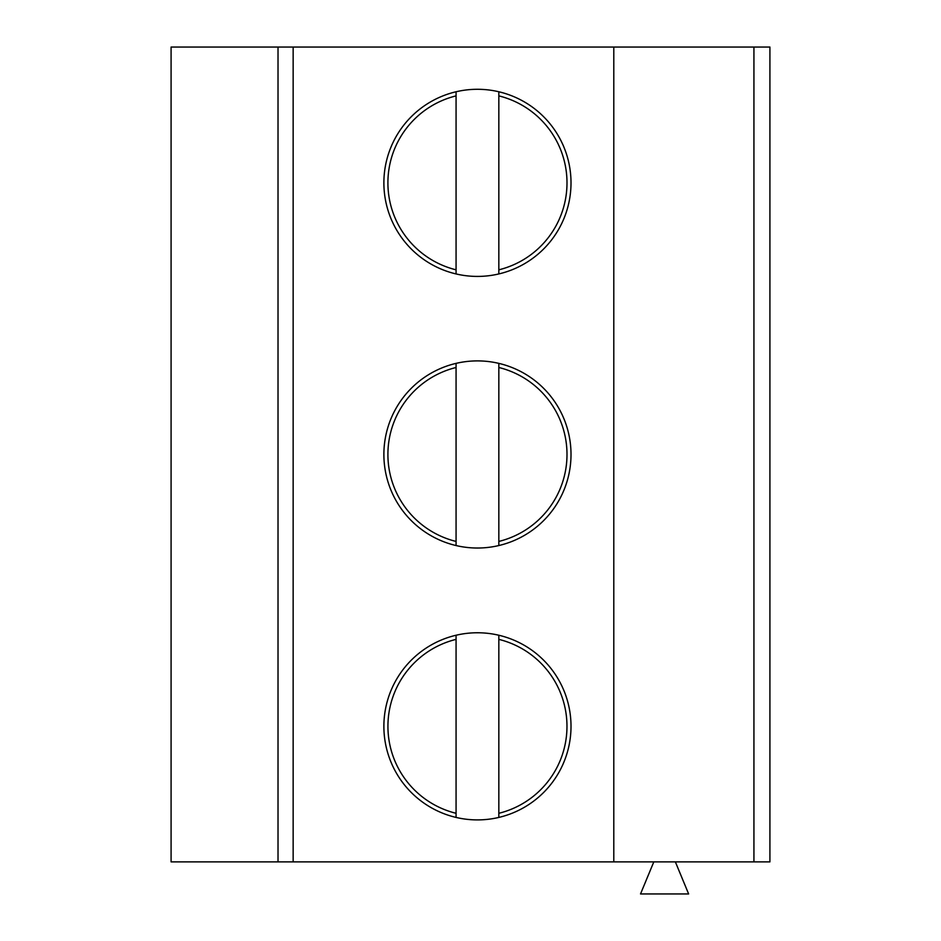 <?xml version="1.0" encoding="UTF-8"?>
<svg xmlns="http://www.w3.org/2000/svg" width="941" height="941" viewBox="0 0 941 941"><rect width="100%" height="100%" fill="white"/><g stroke="black" fill="none" stroke-linecap="round" stroke-linejoin="round"><path stroke-width="1.41" d="M498.836 817.423L498.836 635.246M456.067 635.246L456.067 817.423M477.452 360.897A93.571 93.571 0 0 0 383.881 454.456A93.571 93.571 0 0 0 477.452 548.027A93.571 93.571 0 0 0 571.011 454.456A93.571 93.571 0 0 0 477.452 360.897M477.452 89.289A93.571 93.571 0 0 0 383.881 182.848A93.571 93.571 0 0 0 477.452 276.419A93.571 93.571 0 0 0 571.011 182.848A93.571 93.571 0 0 0 477.452 89.289M477.452 632.764A93.571 93.571 0 0 0 383.881 726.334A93.571 93.571 0 0 0 477.452 819.905A93.571 93.571 0 0 0 571.011 726.334A93.571 93.571 0 0 0 477.452 632.764M753.929 861.874L753.929 47.05L769.914 47.05L769.914 861.874L613.791 861.874L613.791 47.05L171.086 47.05L171.086 861.874L278.018 861.874L278.018 47.05M753.929 47.05L613.791 47.05M653.807 861.874L640.527 893.95L688.636 893.95L675.356 861.874M613.791 861.874L293.145 861.874L293.145 47.05M293.145 861.874L278.018 861.874M498.836 545.545L498.836 363.367M456.067 363.367L456.067 545.545M498.836 273.937L498.836 91.759M456.067 91.759L456.067 273.937M498.836 813.295A89.56 89.56 0 0 0 498.836 639.374M456.067 639.374A89.56 89.56 0 0 0 456.067 813.295M498.836 541.428A89.56 89.56 0 0 0 498.836 367.496M456.067 367.496A89.56 89.56 0 0 0 456.067 541.428M498.836 269.82A89.56 89.56 0 0 0 498.836 95.888M456.067 95.888A89.56 89.56 0 0 0 456.067 269.82"/></g></svg>

